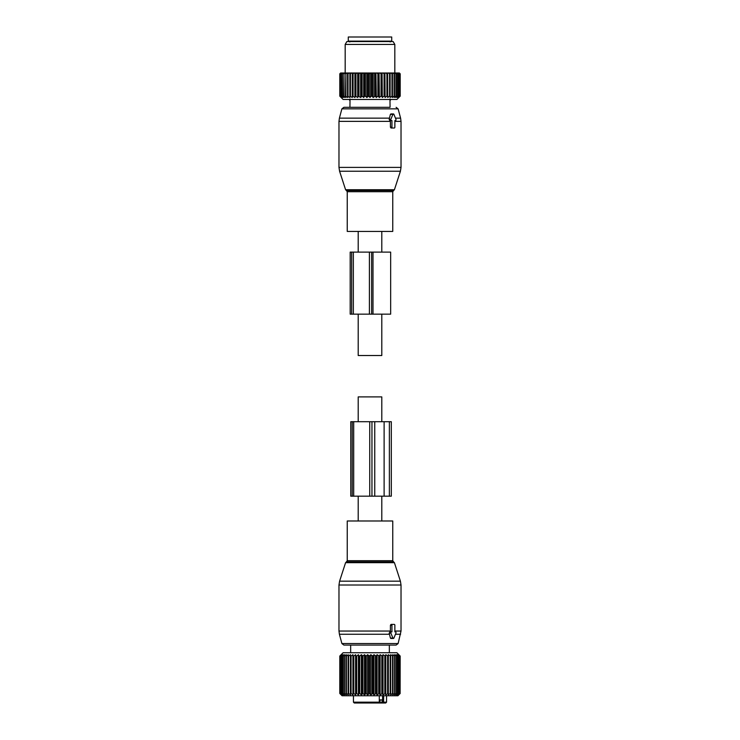 <?xml version="1.0" encoding="UTF-8"?>
<svg xmlns="http://www.w3.org/2000/svg" width="740" height="740" viewBox="0 0 740 740"><rect width="100%" height="100%" fill="white"/><g stroke="black" fill="none" stroke-linecap="round" stroke-linejoin="round"><path stroke-width="1.11" d="M381.794 520.988L381.794 496.17M381.794 421.707L381.794 396.89L358.206 396.89L358.206 421.707M358.206 520.988L358.206 496.17M363.599 520.988L392.755 520.988L392.755 560.698L347.245 560.698L347.245 520.988L363.599 520.988M398.111 643.55L341.889 643.55L343.887 645.086L396.113 645.086L398.111 643.55L401.025 631.044L401.025 585.016L338.976 585.016L339.586 581.178L400.414 581.178L401.025 585.016M341.889 643.55L339.401 634.254L389.481 634.254L390.406 638.056L391.423 638.056M389.481 634.254L389.138 633.088L390.406 631.849L390.424 625.235L391.044 624.403L394.281 624.403A0.823 0.583 90 0 1 394.864 625.235L394.864 631.849L395.428 631.849L394.864 631.849M391.044 624.403L392.524 624.403A0.823 0.583 90 0 0 391.941 625.235L391.941 631.849L391.377 631.849A0.823 0.583 90 0 0 390.868 633.088L392.894 638.056A0.823 0.583 90 0 0 393.911 638.056L395.937 633.088A0.823 0.583 90 0 0 395.428 631.849M389.795 631.849L391.377 631.849M379.296 699.901L382.071 699.901L382.071 702.177L380.055 703L383.792 703M371.591 703L373.321 703M354.284 703L377.983 703L379.296 702.177L353.452 702.177L354.284 703L361.194 703M377.123 703L380.055 703L380.055 699.901M376.457 703L377.604 703M382.58 695.757L382.58 702.177A0.823 0.583 90 0 0 383.163 703L385.716 703L386.548 702.177L386.548 695.757M383.163 703L380.369 703M379.296 702.177L379.296 695.757M383.542 703L383.69 695.757M399.73 656.047L398.157 654.706L399.147 656.047L397.288 654.706L398.111 656.047L396.094 654.706L396.723 656.047L394.577 654.706L395.012 656.047L392.774 654.706L392.996 656.047L390.683 654.706L390.711 656.047L388.343 654.706L388.167 656.047L385.781 654.706L385.401 656.047L383.024 654.706L382.45 656.047L380.12 654.706L379.343 656.047L377.086 654.706L376.133 656.047L373.959 654.706L372.84 656.047L370.796 654.706L369.519 656.047L367.614 654.706L366.198 656.047L364.469 654.706L362.924 656.047L361.388 654.706L359.742 656.047L359.085 656.047L358.41 654.706L356.68 656.047L356.051 656.047L355.57 654.706L353.776 656.047L353.193 656.047L352.915 654.706L351.075 656.047L350.538 656.047L350.455 654.706L348.596 656.047L348.115 656.047L348.244 654.706L346.385 656.047L346.292 654.706L344.461 656.047L344.627 654.706L342.842 656.047L343.268 654.706L341.325 656.047L342.232 654.706L340.456 656.047L341.538 654.706L339.947 656.047L341.186 654.706L339.799 656.047L343.11 652.736L396.89 652.736L400.164 656.047L400.127 693.482L400.127 656.047L398.675 654.706L399.841 656.047L399.841 693.482L398.675 694.832L400.127 693.482M339.947 656.047L339.947 693.482L341.186 694.832L339.808 693.482L342.074 695.757L397.926 695.757L400.164 693.482M388.343 654.706L388.343 694.832L390.193 693.482L390.711 693.482L390.683 694.832L392.542 693.482L392.774 694.832L394.614 693.482L394.577 694.832L396.39 693.482L396.094 694.832L397.843 693.482L397.288 694.832L399.147 693.482L398.157 694.832L399.73 693.482M343.795 655.326L343.268 655.723M396.723 656.047L396.723 693.482M397.843 656.047L397.843 693.482M398.111 656.047L398.111 693.482M398.962 656.047L398.962 693.482M399.147 656.047L399.147 693.482M399.841 656.047L399.841 693.482M388.343 694.832L388.167 693.482L385.781 694.832L385.401 693.482L383.024 694.832L382.45 693.482L380.12 694.832L379.343 693.482L377.086 694.832L376.133 693.482L373.959 694.832L372.84 693.482L370.796 694.832L369.519 693.482L367.614 694.832L366.198 693.482L364.469 694.832L362.924 693.482L361.388 694.832L359.742 693.482L359.085 693.482L358.41 694.832L356.68 693.482L356.051 693.482L355.57 694.832L353.776 693.482L353.193 693.482L352.915 694.832L351.075 693.482L350.538 693.482L350.455 694.832L348.596 693.482L348.115 693.482L348.244 694.832L346.385 693.482L346.292 694.832L344.461 693.482L344.627 694.832L342.842 693.482L343.268 694.832L341.325 693.482L342.232 694.832L340.456 693.482L341.538 694.832L339.947 693.482M339.808 693.482L339.808 656.047L339.799 693.482M340.03 656.047L340.03 693.482M340.456 656.047L340.456 693.482M340.613 656.047L340.613 693.482M341.325 656.047L341.325 693.482M341.556 656.047L341.556 693.482M342.546 656.047L342.546 693.482M342.842 656.047L342.842 693.482M344.091 656.047L344.091 693.482M344.461 656.047L344.461 693.482M345.959 656.047L345.959 693.482M346.385 656.047L346.385 693.482M348.115 656.047L348.115 693.482M348.596 656.047L348.596 693.482M350.455 654.706L350.455 694.832M350.538 656.047L350.538 693.482M351.075 656.047L351.075 693.482M352.915 654.706L352.915 694.832M353.193 656.047L353.193 693.482M353.776 656.047L353.776 693.482M355.57 654.706L355.57 694.832M356.051 656.047L356.051 693.482M356.68 656.047L356.68 693.482M358.41 654.706L358.41 694.832M359.085 656.047L359.085 693.482M359.742 656.047L359.742 693.482M361.388 654.706L361.388 694.832M362.249 656.047L362.249 693.482M362.924 656.047L362.924 693.482M364.469 654.706L364.469 694.832M365.505 656.047L365.505 693.482M366.198 656.047L366.198 693.482M367.614 654.706L367.614 694.832M368.816 656.047L368.816 693.482M369.519 656.047L369.519 693.482M370.796 654.706L370.796 694.832M372.146 656.047L372.146 693.482M372.84 656.047L372.84 693.482M373.959 654.706L373.959 694.832M375.448 656.047L375.448 693.482M376.133 656.047L376.133 693.482M377.086 654.706L377.086 694.832M378.686 656.047L378.686 693.482M379.343 656.047L379.343 693.482M380.12 654.706L380.12 694.832M381.812 656.047L381.812 693.482M382.45 656.047L382.45 693.482M383.024 654.706L383.024 694.832M384.8 656.047L384.8 693.482M385.401 656.047L385.401 693.482M385.781 654.706L385.781 694.832M387.603 656.047L387.603 693.482M388.167 656.047L388.167 693.482M390.193 656.047L390.193 693.482M390.711 656.047L390.711 693.482M392.542 656.047L392.542 693.482M392.996 656.047L392.996 693.482M394.614 656.047L394.614 693.482M395.012 656.047L395.012 693.482M396.39 656.047L396.39 693.482M384.115 496.17L371.952 496.17L371.952 421.707L391.312 421.707L391.312 496.17L384.115 496.17L384.115 421.707M371.952 496.17L369.741 496.17L369.741 421.707L371.952 421.707M353.692 496.17L353.692 421.707L350.779 421.707L350.779 496.17L369.741 496.17M353.692 421.707L369.741 421.707M381.794 231.426L381.794 252.109M381.794 314.158L381.794 355.524L358.206 355.524L358.206 314.158M358.206 231.426L358.206 252.109M392.755 231.426L347.245 231.426L347.245 191.706L392.755 191.706L392.755 231.426M389.971 99.003L390.063 107.319L343.887 107.319L349.937 107.319L350.029 99.003M391.377 120.565L389.795 120.565L389.138 119.316L390.406 114.358L392.894 114.358L390.868 119.316A0.823 0.583 90 0 0 391.377 120.565L391.941 120.565L391.941 127.178A0.823 0.583 90 0 0 392.524 128.011L394.281 128.011A0.823 0.583 90 0 0 394.864 127.178L394.864 120.565L395.428 120.565A0.823 0.583 90 0 0 395.937 119.316L393.911 114.358A0.823 0.583 90 0 0 392.894 114.358M391.423 114.358L390.406 114.358M392.524 128.011L391.044 128.011L390.424 127.178L390.406 120.565M395.428 120.565L394.864 120.565M359.585 41.135L348.281 41.135L348.281 37L391.719 37L391.719 41.135L359.585 41.135M371.314 73.815L371.314 96.154L370 97.495L370 72.992L372.007 73.815L372.007 96.154L373.173 97.495L375.31 96.154L375.31 73.815L375.92 72.992L373.737 72.992L375.31 73.815M370 72.992L368.687 73.815L367.281 72.992L369.491 72.992M370 97.495L368.687 96.154L368.687 73.815M364.69 96.154L365.375 96.154L365.375 73.815L364.69 73.815L364.69 96.154L363.692 97.495L362.119 96.154L362.119 73.815L363.081 72.992L360.954 72.992L362.119 73.815M375.31 96.154L376.309 97.495L377.881 96.154L379.37 97.495L381.045 96.154L381.683 96.154L382.312 97.495L384.069 96.154L384.68 96.154L385.105 97.495L386.918 96.154L387.492 96.154L387.723 97.495L389.573 96.154L390.091 96.154L390.119 97.495L391.978 96.154L392.274 97.495L394.124 96.154L394.152 97.495L395.974 96.154L395.743 97.495L397.51 96.154L397.019 97.495L398.925 96.154L397.972 97.495L399.702 96.154L398.582 97.495L400.118 96.154L398.842 97.495L400.192 96.154L396.89 99.465L343.11 99.465L339.808 96.154L341.159 97.495L339.882 96.154L341.418 97.495L340.298 96.154L342.028 97.495L341.075 96.154L342.981 97.495L342.204 96.154L344.257 97.495L343.675 96.154L345.848 97.495L345.46 96.154L347.726 97.495L347.55 96.154L349.881 97.495L349.909 96.154L352.277 97.495L352.508 96.154L354.895 97.495L355.32 96.154L357.688 97.495L358.317 96.154L360.63 97.495L362.119 96.154M371.314 96.154L372.007 96.154M365.375 96.154L366.827 97.495L368.687 96.154M373.173 97.495L373.173 72.992L370.509 72.992M372.72 72.992L372.007 73.815M373.173 72.992L373.737 72.992M376.309 97.495L375.92 72.992M376.309 72.992L379.046 72.992L378.547 73.815L378.547 96.154M379.37 97.495L379.046 72.992M379.37 72.992L382.071 72.992L381.683 96.154M382.312 97.495L382.071 72.992M382.312 72.992L384.939 72.992L384.069 73.815L384.069 96.154M385.105 97.495L384.939 72.992M385.105 72.992L387.631 72.992L386.918 73.815L386.918 96.154M387.723 97.495L387.631 72.992M387.723 72.992L399.369 72.992L400.192 73.815L400.192 96.154M349.881 97.495L349.891 72.992L340.631 72.992L339.808 73.815L340.308 73.306M349.909 96.154L349.891 72.992L351.555 72.992L350.427 73.815L350.427 96.154M352.277 97.495L352.277 72.992L351.555 72.992M352.277 72.992L354.183 72.992L353.082 73.815L353.082 96.154M354.895 97.495L354.895 72.992L354.183 72.992M354.895 72.992L357.004 72.992L355.931 73.815L355.931 96.154M357.688 97.495L357.688 72.992L357.004 72.992M357.688 72.992L359.982 72.992L358.956 73.815L358.956 96.154M360.63 97.495L360.63 72.992L359.982 72.992M363.692 97.495L363.692 72.992L363.081 72.992M363.692 72.992L366.263 72.992L365.375 73.815M366.827 97.495L366.827 72.992L366.263 72.992M367.993 96.154L367.993 73.815M364.08 72.992L364.69 73.815M361.453 96.154L361.453 73.815M358.317 96.154L358.317 73.815L358.956 73.815M357.929 72.992L358.317 73.815M355.32 96.154L355.32 73.815L355.931 73.815M355.061 72.992L355.32 73.815M352.508 96.154L352.508 73.815L353.082 73.815M352.37 72.992L352.508 73.815M349.909 73.815L350.427 73.815M349.16 72.992L348.022 73.815L348.022 96.154M347.55 96.154L347.55 73.815L348.022 73.815M347.661 72.992L347.55 73.815M347.005 72.992L345.876 73.815L345.876 96.154M345.46 96.154L345.876 73.815M345.7 72.992L345.46 73.815M345.136 72.992L344.026 73.815L344.026 96.154M343.675 96.154L344.026 73.815M344.026 72.992L343.675 73.815M343.564 72.992L342.49 73.815L342.49 96.154M342.204 96.154L342.49 73.815M342.675 72.992L342.204 73.815M342.315 72.992L341.288 73.815L341.288 96.154M341.075 96.154L341.288 73.815M341.658 72.992L341.075 73.815M341.408 72.992L340.428 73.815L340.428 96.154M340.298 96.154L340.428 73.815M340.983 72.992L340.298 73.815M340.844 72.992L339.938 73.815L339.938 96.154M339.882 96.154L339.938 73.815M340.659 72.992L339.882 73.815M339.808 96.154L339.808 73.815M382.996 72.992L384.069 73.815M381.045 96.154L381.045 73.815L381.683 73.815M380.018 72.992L381.045 73.815M377.881 96.154L377.881 73.815L378.547 73.815M376.919 72.992L377.881 73.815M374.625 96.154L374.625 73.815M384.68 96.154L384.68 73.815M385.818 72.992L386.918 73.815M387.492 96.154L387.492 73.815M389.573 96.154L389.573 73.815L388.445 72.992M390.119 97.495L390.119 72.992L389.573 73.815M390.091 96.154L390.091 73.815M391.978 96.154L391.978 73.815L390.84 72.992M392.339 72.992L391.978 73.815M392.45 96.154L392.45 73.815M394.124 96.154L394.124 73.815L392.996 72.992M394.3 72.992L394.124 73.815M394.54 96.154L394.54 73.815M395.974 96.154L395.974 73.815L394.864 72.992M395.974 72.992L395.974 73.815M396.325 96.154L396.325 73.815M397.51 96.154L397.51 73.815L396.437 72.992M397.325 72.992L397.51 73.815M397.796 96.154L397.796 73.815M398.712 96.154L398.712 73.815L397.685 72.992M398.342 72.992L398.712 73.815M398.925 96.154L398.925 73.815M399.572 96.154L399.572 73.815L398.592 72.992M399.017 72.992L399.572 73.815M399.702 96.154L399.702 73.815M400.062 96.154L400.062 73.815L399.156 72.992M399.341 72.992L400.062 73.815M400.118 96.154L400.118 73.815M399.693 73.306L400.192 73.815M345.182 72.992L345.182 44.446L394.818 44.446L394.818 72.992M394.818 44.446L393.144 41.551L346.857 41.551L345.182 44.446M349.946 100.483A1.859 1.859 0 0 1 349.271 99.465M390.054 100.483A1.859 1.859 0 0 0 390.729 99.465A1.859 1.859 0 0 1 390.054 100.483M390.655 252.109L372.997 252.109L372.997 314.158L390.655 314.158L390.655 252.109M351.648 252.109L351.648 314.158L350.187 314.158L350.187 252.109L372.997 252.109M369.399 252.109L369.399 314.158L372.997 314.158M369.399 314.158L351.648 314.158M347.245 560.698L346.394 561.882L393.606 561.882L392.755 560.698M346.394 561.882L345.589 562.678L394.411 562.678L400.414 581.178M395.456 634.254L400.599 634.254M339.401 634.254L338.976 631.044L390.424 631.044M394.864 631.044L401.025 631.044M390.406 638.056L392.894 638.056M389.138 633.088L390.868 633.088M390.424 625.235L391.941 625.235M382.071 702.177L386.548 702.177M374.755 496.17L374.755 421.707M352.231 496.17L352.231 421.707M389.379 496.17L389.379 421.707M392.755 191.706L393.606 190.531L346.394 190.531L347.245 191.706M396.113 107.319L398.111 108.854L341.889 108.854L343.887 107.319M393.606 190.531L394.411 189.736L345.589 189.736L339.586 171.236L400.414 171.236L401.025 167.397L338.976 167.397L339.586 171.236M398.111 108.854L400.599 118.15L395.456 118.15M389.481 118.15L339.401 118.15L341.889 108.854M400.599 118.15L401.025 121.369L394.864 121.369M390.424 121.369L338.976 121.369L339.401 118.15M390.424 127.178L391.941 127.178M389.138 119.316L390.868 119.316M371.61 252.109L371.61 314.158M353.341 252.109L353.341 314.158M393.606 561.882L394.411 562.678M345.589 562.678L339.586 581.178M338.976 631.044L338.976 585.016M390.84 638.472L393.403 638.472M353.452 702.177L353.452 695.757M389.342 652.736L389.342 645.086M350.658 652.736L350.658 645.086M394.411 189.736L400.414 171.236M346.394 190.531L345.589 189.736M401.025 121.369L401.025 167.397M338.976 121.369L338.976 167.397M390.84 113.942L393.403 113.942M390.165 41.967L390.998 41.135M349.835 41.967L349.003 41.135"/></g></svg>
